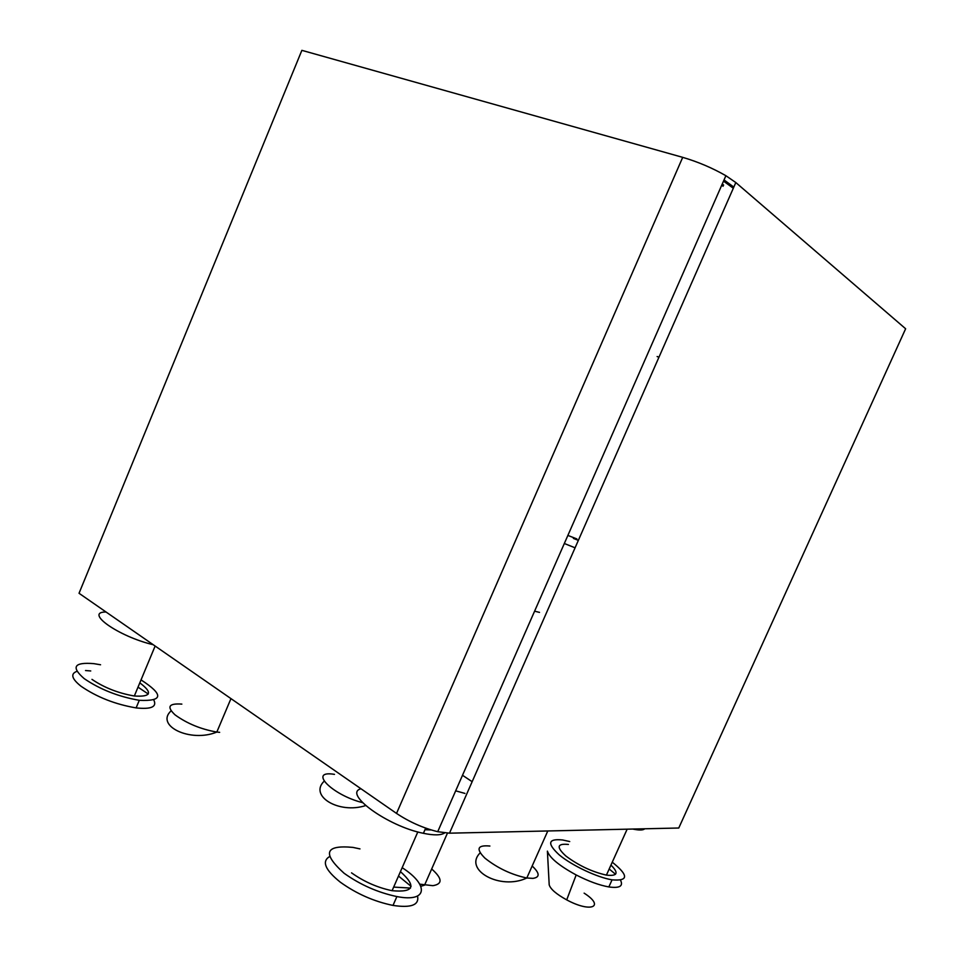 <?xml version="1.0" encoding="UTF-8"?>
<svg xmlns="http://www.w3.org/2000/svg" width="980" height="980" viewBox="0 0 980 980"><rect width="100%" height="100%" fill="white"/><g stroke="black" fill="none" stroke-linecap="round" stroke-linejoin="round"><path stroke-width="1.47" d="M153.86 700.124C157.094 706.886 151.177 709.471 136.122 707.903C115.297 704.363 96.934 697.16 81.046 686.257C71.65 678.76 70.278 673.787 76.918 671.337M85.542 670.528L90.736 670.957M138.021 687.152L148.25 694.011M141.034 679.899C163.807 694.624 163.231 701.435 139.283 700.308C118.482 696.694 100.119 689.467 84.194 678.626C70.866 667.037 74.064 662.039 93.762 663.632L100.56 664.771M139.809 682.852C152.941 692.738 151.116 697.123 134.334 695.996C118.372 693.24 104.248 687.691 91.973 679.373M153.211 644.705C118.568 636.608 83.668 611.839 106.036 611.998M584.129 893.148C605.383 906.721 591.038 913.078 566.71 899.873C556.37 894.164 550.54 889.166 549.204 884.867L549.155 884.009M549.204 884.867L547.404 851.142C549.535 857.733 559.127 865.671 576.167 874.956C588.404 881.228 599.295 885.222 608.85 886.937C619.617 888.419 623.501 886.177 620.512 880.199M615.514 874.221L609.18 869.003M569.723 841.551L562.655 839.983C547.918 838.464 546.803 843.449 559.311 854.952C572.075 865.561 597.114 877.394 612.059 879.844C628.645 881.253 628.719 875.361 612.255 862.18M568.412 844.454C557.02 843.302 556.174 847.161 565.901 856.042C578.629 865.548 592.128 871.906 606.424 875.116C617.498 876.365 619.005 873.021 610.944 865.083M632.835 829.056L633.619 829.215C639.511 830.379 643.223 830.232 644.767 828.786M472.152 781.697L462.499 775.278M455.663 790.836L464.924 793.408M576.889 538.927L567.873 535.423M573.386 538.412L578.359 540.36M575.076 547.82L564.321 543.496M534.59 611.177L539.515 612.39M722.26 183.971L723.608 185.097M733.824 187.094L724.036 179.94M733.322 188.258L723.522 181.116M723.093 186.249L721.758 185.122M682.705 157.351L301.877 50.348L79.037 593.28L396.533 813.412C409.346 821.951 423.078 828.051 437.717 831.702L449.489 833.184L678.76 828.014L905.63 328.766L735.821 182.55L725.898 175.714C712.362 167.972 697.968 161.847 682.705 157.351L396.533 813.412M444.638 832.927C441.049 835.364 433.969 835.487 423.397 833.306C387.663 826.312 342.682 793.433 360.983 788.765M424.965 829.729L431.09 829.925M400.44 871.624C416.708 886.324 413.915 892.682 392.086 890.698C377.508 887.647 363.997 881.694 351.551 872.861M402.168 867.692C429.166 885.001 427.929 902.715 396.888 896.565C377.876 892.547 360.285 884.793 344.127 873.278C322.016 853.396 324.931 844.76 352.898 847.394L359.966 848.901M417.541 896.075C419.391 905.018 411.208 908.129 393.005 905.422C373.968 901.49 356.389 893.723 340.281 882.147C325.152 869.946 321.562 861.432 329.488 856.63M398.505 876.059L411.073 886.312M362.526 802.632C331.559 794.854 307.745 769.851 334.486 774.359M219.655 732.342L216.825 732.06C200.998 729.279 187.094 723.571 175.114 714.91C166.453 706.788 168.695 703.187 181.839 704.106M431.678 868.966C442.421 878.484 442.813 884.046 432.878 885.675L419.771 884.168M532.165 866.002C539.833 873.205 540.09 877.321 532.924 878.374L526.811 877.994C511.413 874.699 497.46 868.096 484.978 858.186C475.729 848.925 477.358 844.883 489.89 846.034M658.964 357.198L657.127 356.536M735.821 182.55L449.489 833.184M139.283 700.308L136.122 707.903M155.134 646.041L134.334 695.996M566.71 899.873L576.167 874.956M608.85 886.937L612.059 879.844M606.424 875.116L627.151 829.178M324.098 781.256C308.822 795.944 338.921 814.282 365.626 805.585M171.071 710.867C154.877 725.837 190.622 742.926 216.825 732.06L230.962 698.617M281.358 733.555L290.582 739.949M393.666 887.096L410.498 888.076M420.849 886.3L424.56 885.148L447.431 833.159M480.151 852.894C463.05 869.811 500.241 890.698 526.811 877.994L547.796 830.967M725.898 175.714L437.717 831.702M425.675 828.125L423.397 833.306M417.823 831.934L392.086 890.698M396.888 896.565L393.005 905.422"/></g></svg>
